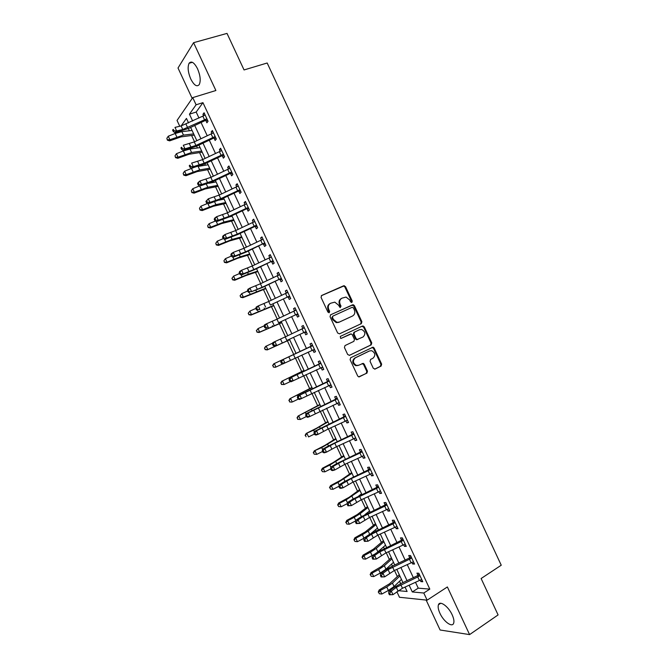 <?xml version="1.0" encoding="UTF-8"?>
<svg xmlns="http://www.w3.org/2000/svg" width="668" height="668" viewBox="0 0 668 668"><rect width="100%" height="100%" fill="white"/><g stroke="black" fill="none" stroke-linecap="round" stroke-linejoin="round"><path stroke-width="1" d="M351.869 302.429L352.27 301.093L345.515 286.605L343.669 285.77L321.65 295.481L321.058 297.41L327.913 312.106L329.224 312.682L329.633 311.321L328.748 309.426C327.738 306.637 328.372 304.575 330.635 303.239L334.793 302.136L338.442 305.059L340.112 307.581L341.022 306.178L340.146 304.291C339.144 301.519 339.753 299.473 341.991 298.153L346.041 297.068L349.706 299.982L350.583 301.852L351.869 302.429M351.543 302.504L351.61 301.435L344.863 286.964L343.694 286.046L321.308 295.715M328.915 312.758L328.113 309.76L328.748 309.426M340.296 307.597L339.503 304.625L340.146 304.291M452.161 614.802C448.437 606.452 439.878 600.281 438.45 604.749C437.765 606.728 438.25 609.567 439.92 613.257C443.544 621.449 452.136 627.837 453.63 623.294C454.315 621.332 453.822 618.501 452.161 614.802M197.544 68.779C194.213 62.45 191.382 60.621 189.069 63.276C187.424 67.117 188 72.378 190.789 79.058C194.104 85.379 196.935 87.207 199.281 84.535C200.909 80.745 200.333 75.492 197.544 68.779M373.287 368.277L375.115 369.053L381.102 366.072L381.645 364.127L374.147 348.036L373.12 347.16L350.675 357.731L350.099 359.701L357.706 376.017L358.683 376.869L366.924 373.128L367.483 371.157L364.244 364.219L363.25 363.35L358.749 365.229L356.461 365.438C352.854 363.208 352.47 360.678 355.309 357.848L369.563 350.934L371.7 350.708C375.341 352.879 375.767 355.393 372.969 358.248L370.615 359.401L370.064 361.363L373.287 368.277M415.488 582.279L418.235 588.157L429.808 589.126L423.788 593.017L427.128 600.165L399.464 597.267L396.875 591.706M179.759 126.26L177.037 120.432L192.743 97.612L215.889 90.514L193.586 42.685L227.011 33.4L244.054 69.948L267.183 63.001L501.242 565.22L481.119 578.513L498.086 614.919L469.587 634.6L447.376 586.955L427.128 600.165M192.743 97.612L196.091 104.784L189.453 114.17L192.651 121.025M429.808 589.126L202.947 102.655L196.091 104.784M361.321 323.646L361.881 321.717L354.382 305.627L353.255 304.725L330.643 314.762L330.05 316.707L337.657 333.023L339.536 333.833L361.321 323.646L360.653 323.955L361.213 322.034L353.723 305.961L351.886 305.151L330.393 314.912M364.269 326.836L371.767 342.926L371.216 344.863L349.548 355.309L347.686 354.516L344.429 347.535L345.005 345.573L353.881 341.348L354.449 339.402L352.303 334.802L351.243 333.916L341.198 338.35L340.63 338.409L340.288 336.421L362.44 326.034L364.269 326.836L363.592 327.136L371.082 343.21L371.767 342.926M426.151 600.064L440.112 629.999L469.587 634.6M193.586 42.685L178.014 68.019L192.192 98.421M202.947 102.655L196.183 112.049L198.972 118.036M201.051 122.494L207.247 135.779M209.293 140.163L215.522 153.523M217.534 157.84L223.797 171.267M225.776 175.509L232.072 189.011M234.017 193.177L240.346 206.746M242.259 210.846L248.621 224.481M250.5 228.514L256.888 242.217M258.733 246.175L265.163 259.952M266.975 263.835L273.429 277.679M275.208 281.487L281.696 295.406M283.441 299.147L289.962 313.133M291.674 316.799L298.229 330.852M299.907 334.451L306.495 348.571M308.148 352.119L314.72 366.214M316.407 369.838L322.953 383.858M324.673 387.549L331.178 401.501M332.931 405.267L339.411 419.145M341.189 422.978L347.636 436.78M349.456 440.688L355.86 454.424M357.714 458.39L364.085 472.051M365.964 476.092L372.31 489.686M374.222 493.802L380.526 507.313M382.48 511.496L388.751 524.939M390.73 529.198L396.967 542.566M398.988 546.892L405.192 560.193M407.238 564.585L413.409 577.812M207.765 120.657L205.819 120.49L206.896 122.803L208.049 121.284L204.082 112.767L202.938 114.32L203.648 115.84M215.998 138.318L214.061 138.167L215.138 140.472L216.323 139.019L212.357 130.511L211.18 131.988L211.923 133.592M224.231 155.978L222.302 155.836L223.379 158.149L224.598 156.755L220.624 148.246L219.421 149.665L220.206 151.335M232.464 173.63L230.544 173.513L231.621 175.818L232.865 174.49L228.899 165.981L227.663 167.334L228.481 169.079M240.697 191.282L238.785 191.173L239.862 193.486L241.131 192.217L237.165 183.708L235.904 185.003L236.748 186.823M248.93 208.934L247.018 208.842L248.095 211.146L249.406 209.952L245.432 201.444L244.146 202.671L245.022 204.558M257.155 226.577L255.259 226.502L256.337 228.807L257.673 227.679L253.698 219.171L252.379 220.331L253.297 222.294M265.388 244.229L263.493 244.171L264.57 246.475L265.939 245.398L261.965 236.889L260.62 237.992L261.564 240.029M273.613 261.873L271.734 261.823L272.803 264.127L274.197 263.125L270.231 254.617L268.853 255.652L269.839 257.764M281.846 279.508L279.967 279.483L281.036 281.787L282.464 280.844L278.498 272.335L277.086 273.312L278.105 275.492M290.071 297.151L288.2 297.135L289.269 299.439L290.73 298.563L286.764 290.054L285.32 290.964L286.372 293.219M298.295 314.787L296.433 314.787L297.502 317.091L298.988 316.273L295.022 307.773L293.553 308.616L294.63 310.921L295.857 309.551M306.52 332.422L304.658 332.439L305.735 334.743L307.247 333.992L303.289 325.483L301.786 326.268L302.863 328.572L304.074 327.186M314.745 350.057L312.891 350.082L313.968 352.387L315.513 351.702L311.547 343.202L310.019 343.92L311.088 346.224L312.298 344.822M322.961 367.684L321.124 367.734L322.193 370.03L323.771 369.412L319.805 360.912L318.244 361.563L319.321 363.868L320.523 362.448M331.186 385.311L329.349 385.378L330.426 387.674L332.029 387.114L328.063 378.614L326.477 379.207L327.545 381.511L328.748 380.084M337.607 403.088L338.651 405.317L340.279 404.816L336.321 396.324L334.701 396.85L335.779 399.155L336.964 397.71M345.874 420.798L346.876 422.953L348.537 422.518L344.571 414.026L342.926 414.494L344.003 416.79L345.181 415.329M354.132 438.509L355.1 440.596L356.796 440.22L352.829 431.728L351.151 432.129L352.228 434.425L353.405 432.956M362.39 456.219L363.325 458.223L365.045 457.922L361.087 449.422L359.376 449.764L360.453 452.061L361.622 450.574M370.648 473.921L371.55 475.858L373.295 475.616L369.337 467.124L367.6 467.4L368.678 469.696L369.838 468.193M378.898 491.623L379.775 493.485L381.553 493.31L377.587 484.818L375.825 485.026L376.894 487.331L378.055 485.803M387.156 509.325L387.991 511.112L389.803 511.003L385.837 502.511L384.05 502.653L385.119 504.958L386.263 503.421M395.414 527.027L396.207 528.739L398.053 528.689L394.087 520.197L392.266 520.28L393.335 522.585L394.479 521.032M403.664 544.721L404.432 546.366L406.294 546.374L402.336 537.882L400.483 537.907L401.56 540.203L402.687 538.642M411.914 562.414L412.649 563.984L414.544 564.059L410.586 555.567L408.707 555.525L409.776 557.83L410.904 556.244M420.164 580.108L420.865 581.603L422.794 581.745L418.836 573.253L416.924 573.144L417.993 575.449L419.112 573.854M188.343 128.498L189.395 130.761M191.649 135.596L194.538 141.783M196.584 146.167L197.427 147.987M199.632 152.705L202.813 159.527M204.826 163.835L205.46 165.205M207.614 169.814L211.08 177.262M213.059 181.504L213.493 182.422M215.589 186.923L219.354 194.998M221.3 199.164L221.517 199.64M223.571 204.032L227.629 212.733M231.546 221.133L235.896 230.46M239.528 238.234L244.171 248.187M247.502 255.335L252.437 265.914M255.477 272.435L260.704 283.641M263.451 289.528L268.97 301.36M271.425 306.62L277.237 319.079M279.399 323.713L285.495 336.797M287.365 340.805L293.745 354.474M295.415 358.056L301.711 371.558M303.673 375.767L309.685 388.642M311.939 393.477L317.651 405.726M320.197 411.187L325.617 422.802M328.456 428.889L333.582 439.878M336.714 446.591L341.548 456.954M344.972 464.293L349.506 474.03M353.222 481.995L357.472 491.097M361.48 499.689L365.429 508.173M367.492 512.59L367.784 513.199M369.73 517.383L373.395 525.24M375.508 529.766L376 530.826M377.988 535.076L381.353 542.299M383.515 546.933L384.217 548.445M386.238 552.77L389.31 559.366M391.523 564.109L392.433 566.063M394.487 570.455L397.268 576.426M399.531 581.277L400.65 583.673M409.142 585.193L412.298 591.957L423.788 593.017M194.722 125.484L200.926 138.769M202.972 143.152L209.201 156.512M211.213 160.821L217.476 174.248M219.455 178.49L225.742 191.992M227.688 196.158L234.017 209.727M235.929 213.818L242.292 227.454M244.171 231.487L250.558 245.189M252.404 249.139L258.825 262.916M260.637 266.799L267.1 280.644M268.87 284.451L275.366 298.371M277.111 302.111L283.633 316.089M285.336 319.755L291.891 333.808M293.569 337.407L300.157 351.527M301.811 355.075L308.382 369.17M310.069 372.786L316.615 386.814M318.335 390.496L324.84 404.449M326.594 408.206L333.065 422.084M334.852 425.917L341.29 439.728M343.11 443.627L349.514 457.355M351.368 461.329L357.739 474.99M359.626 479.031L365.964 492.617M367.884 496.733L374.189 510.243M376.134 514.427L382.405 527.87M384.392 532.12L390.621 545.489M392.642 549.814L398.846 563.116M400.892 567.508L407.062 580.726M188.568 122.954L186.447 118.411L181.128 125.935L174.983 127.388L176.653 130.961L174.857 132.656L188.276 128.532L205.327 120.482L206.487 118.937L182.765 129.492L176.653 130.961L173.972 130.786L173.313 129.358L172.594 130.043L173.262 131.471L173.972 130.786M398.262 590.671L407.104 591.481L405.05 587.08M402.963 582.613L396.8 569.395M394.746 564.994L388.551 551.701M386.53 547.376L380.292 534.008M378.313 529.757L372.043 516.314M370.089 512.139L363.793 498.62M361.872 494.512L355.535 480.927M353.648 476.885L347.276 463.225M345.423 459.25L339.018 445.523M337.206 441.623L330.76 427.821M328.973 423.988L322.502 410.11M320.749 406.353L314.244 392.4M312.524 388.718L305.986 374.69M304.299 371.074L297.719 356.979M296.049 353.397L273.705 363.843L296.049 353.397L289.486 339.311M287.808 335.72L281.253 321.667M279.541 318.001L273.02 304.015M271.275 300.283L264.787 286.372M263.008 282.556L256.554 268.711M254.742 264.829L248.321 251.059M246.475 247.102L240.079 233.399M238.2 229.374L231.846 215.739M229.934 211.647L223.605 198.079M221.659 193.912L215.372 180.418M213.393 176.177L207.13 162.75M205.118 158.433L198.889 145.081M196.843 140.697L190.647 127.413M196.183 112.049L189.453 114.17M418.235 588.157L412.298 591.957M202.938 114.32L204.558 113.802M211.18 131.988L212.8 131.462M219.421 149.665L221.033 149.114M227.663 167.334L229.266 166.775M235.904 185.003L237.499 184.426M244.146 202.671L245.732 202.078M252.379 220.331L253.965 219.722M260.62 237.992L262.19 237.374M268.853 255.652L270.423 255.017M277.086 273.312L278.648 272.661M285.32 290.964L286.873 290.296M293.553 308.616L295.097 307.94M301.786 326.268L303.322 325.575M310.019 343.92L311.547 343.202M313.968 352.387L315.496 351.669M322.193 370.03L323.713 369.295M330.426 387.674L331.938 386.931M338.651 405.317L340.154 404.549M346.876 422.953L348.379 422.176M355.1 440.596L356.595 439.795M363.325 458.223L364.811 457.413M371.55 475.858L373.028 475.031M379.775 493.485L381.244 492.65M387.991 511.112L389.452 510.26M396.207 528.739L397.669 527.87M404.432 546.366L405.877 545.48M412.649 563.984L414.093 563.082M420.865 581.603L422.301 580.684M341.515 298.412L341.34 298.504C339.11 299.823 338.501 301.861 339.503 304.625M330.134 303.506L330 303.581C327.738 304.917 327.111 306.971 328.113 309.76M339.453 333.866L360.653 323.955M353.397 307.898L352.111 307.322L332.898 316.081L332.489 317.434L333.424 319.438L336.931 322.327L339.402 322.051L352.512 316.014C354.725 314.678 355.326 312.632 354.324 309.877L353.397 307.898M332.831 316.114L331.846 317.759L332.489 317.434M351.994 316.265L338.76 322.368L336.288 322.636L332.781 319.763L331.846 317.759M349.23 355.418L370.531 345.139L371.082 343.21M350.458 334L341.064 338.4M363 337.014C365.839 334.125 365.379 331.612 361.63 329.474L359.584 329.7L354.566 332.063L353.998 334L356.144 338.601L357.196 339.486L363 337.014M357.906 339.436L356.528 339.77L355.476 338.893L353.33 334.301L353.898 332.363L359.584 329.7M363.592 327.136L361.889 326.285M358.073 365.479L355.793 365.697C352.186 363.467 351.802 360.937 354.641 358.115L368.878 351.209M359.117 376.919L366.239 373.37L366.799 371.408L363.567 364.469L362.114 363.576M374.681 369.17L380.401 366.323L380.952 364.377L373.462 348.312L371.967 347.427M194.246 135.128L180.995 136.89L169.672 140.856L167.409 140.188L166.85 138.326L167.409 140.188M166.85 138.326L168.269 136.205L175.183 133.483L181.855 131.629L192.067 130.46M168.269 136.205L169.897 139.704L183.483 135.103L193.67 133.892M167.501 139.729L169.897 139.704L169.672 140.856M206.487 118.937L206.971 118.971L205.159 115.08L181.103 125.935L182.765 129.492M205.819 120.49L205.327 120.482M172.594 130.043L173.313 129.358M173.262 131.471L174.857 132.656M202.204 152.187L189.086 154.233L177.805 158.291L175.559 157.648L175.008 155.819L175.559 157.648M175.008 155.819L176.435 153.707L183.333 150.951L189.971 149.022L200.074 147.62M176.435 153.707L178.064 157.205L191.591 152.496L201.669 151.052M175.659 157.214L178.064 157.205L177.805 158.291M210.161 169.254L197.177 171.584L185.938 175.717L183.708 175.108L183.166 173.304L183.708 175.108M183.166 173.304L184.593 171.2L192.802 167.91M184.593 171.2L186.23 174.707L199.699 169.881L209.677 168.211M198.446 166.349L208.074 164.779M183.817 174.707L186.23 174.707L185.938 175.717M218.119 186.314L205.268 188.927L194.071 193.152L191.85 192.568L191.324 190.789L191.85 192.568M191.324 190.789L192.76 188.702L199.548 185.921M192.76 188.702L194.388 192.2L207.815 187.265L217.676 185.37M208.859 183.291L216.081 181.938M191.975 192.192L194.388 192.2L194.071 193.152M195.933 145.457L184.986 148.822L183.166 150.467L196.517 146.2L213.568 138.159L214.762 136.673L195.933 145.457L194.279 141.908L183.316 145.248L184.986 148.822L182.314 148.663L181.646 147.227L180.919 147.895L181.587 149.323L182.314 148.663M214.061 138.167L213.568 138.159M214.762 136.673L215.246 136.706L213.434 132.823L194.279 141.908M180.919 147.895L181.646 147.227M181.587 149.323L183.166 150.467M204.208 163.192L193.311 166.683L191.465 168.269L204.759 163.869L221.809 155.828L223.037 154.417L204.208 163.192L202.554 159.644L191.649 163.109L193.311 166.683L190.647 166.524L189.979 165.096L189.244 165.739L189.912 167.167L190.647 166.524M222.302 155.836L221.809 155.828M223.037 154.417L223.513 154.442L221.701 150.559L202.554 159.644M189.244 165.739L189.979 165.096M189.912 167.167L191.465 168.269M212.482 180.928L201.644 184.543L199.774 186.071L213 181.529L230.051 173.505L231.312 172.152L212.482 180.928L210.829 177.379L199.982 180.97L201.644 184.543L198.981 184.393L198.312 182.965L197.569 183.583L198.237 185.011L198.981 184.393M230.544 173.513L230.051 173.505M231.312 172.152L231.788 172.177L229.976 168.294L210.829 177.379M197.569 183.583L198.112 182.514L199.982 180.97L198.312 182.965M198.237 185.011L199.774 186.071M226.076 203.373L213.359 206.27L202.195 210.579L199.991 210.028L199.481 208.274L199.991 210.028M199.481 208.274L200.918 206.195L207.481 203.473M200.918 206.195L202.554 209.694L215.923 204.65L225.684 202.521M219.112 200.149L224.081 199.097M200.133 209.668L202.554 209.694L202.195 210.579M220.749 198.663L209.977 202.396L208.074 203.874L221.242 199.198L238.292 191.173L239.578 189.887L220.749 198.663L219.096 195.114L208.307 198.822L209.977 202.396L207.314 202.254L206.646 200.826L205.894 201.419L206.554 202.847L207.314 202.254M238.785 191.173L238.292 191.173M239.578 189.887L240.054 189.904L238.242 186.021L219.096 195.114M205.894 201.419L208.307 198.822L206.646 200.826M206.554 202.847L208.074 203.874M234.034 220.423L221.45 223.613L210.328 227.997L208.132 227.479L207.631 225.751L208.132 227.479M207.631 225.751L209.084 223.688L215.397 221.024M209.084 223.688L210.712 227.187L224.03 222.035L233.683 219.68M229.416 216.883L232.08 216.248M208.291 227.153L210.712 227.187L210.328 227.997M241.983 237.482L229.541 240.948L218.453 245.423L216.282 244.931L215.789 243.236L216.282 244.931M215.789 243.236L217.242 241.181L223.304 238.593M217.242 241.181L218.87 244.68L232.138 239.411L241.682 236.831M216.44 244.63L218.87 244.68L218.453 245.423M249.941 254.533L237.624 258.291L226.586 262.841L224.415 262.382L223.939 260.712L224.415 262.382M223.939 260.712L225.4 258.666L231.387 256.078M225.4 258.666L227.028 262.165L240.238 256.788L249.682 253.974M224.598 262.106L227.028 262.165L226.586 262.841M257.89 271.584L245.715 275.625L234.71 280.259L232.556 279.825L232.097 278.18L232.556 279.825M231.905 278.431L233.558 276.151L239.536 273.538M232.097 278.18L233.558 276.151L235.186 279.65L248.346 274.164L257.681 271.124M232.748 279.583L235.186 279.65L234.71 280.259M265.839 288.634L242.835 297.678L240.697 297.268L240.246 295.657L240.697 297.268M240.046 295.874L241.716 293.636L247.678 290.989M240.246 295.657L241.716 293.636L243.344 297.135L265.672 288.267M240.897 297.051L243.344 297.135L242.835 297.678M246.058 204.132L246.484 203.698M229.024 216.399L218.302 220.248L216.382 221.676L229.475 216.858L246.534 208.842L247.853 207.623L229.024 216.399L227.37 212.85L216.641 216.683L218.302 220.248L215.647 220.114L214.979 218.686L214.211 219.263L214.879 220.69L215.647 220.114M247.018 208.842L246.534 208.842M247.853 207.623L248.321 207.639L246.517 203.757L227.37 212.85M214.211 219.263L214.72 218.11L216.641 216.683L214.979 218.686M214.879 220.69L216.382 221.676M254.132 221.935L254.717 221.342M237.29 234.126L226.627 238.1L224.682 239.47L237.716 234.518L254.775 226.51L256.12 225.35L237.29 234.126L235.637 230.577L224.966 234.526L226.627 238.1L223.98 237.975L223.312 236.547L222.536 237.098L223.196 238.526L223.98 237.975M255.259 226.502L254.775 226.51M256.12 225.35L256.587 225.366L254.784 221.484L235.637 230.577M222.536 237.098L223.02 235.904L224.966 234.526L223.312 236.547M223.196 238.526L224.682 239.47M262.223 239.745L262.941 238.985M245.565 251.853L234.961 255.953L232.982 257.264L245.949 252.17L264.386 243.077L245.565 251.853L243.912 248.312L233.291 252.379L234.961 255.953L232.305 255.836L231.637 254.399L230.852 254.934L231.52 256.353L232.305 255.836M263.493 244.171L263.008 244.171M264.386 243.077L264.854 243.085L263.05 239.202L243.912 248.312M230.852 254.934L231.32 253.698L233.291 252.379L231.637 254.399M231.52 256.353L232.982 257.264M270.306 257.556L271.175 256.637M253.832 269.58L243.286 273.796L241.282 275.049L254.182 269.822L272.653 260.804L253.832 269.58L252.178 266.031L241.616 270.231L243.286 273.796L240.639 273.688L239.971 272.26L239.169 272.761L239.837 274.189L240.639 273.688M271.734 261.823L271.241 261.831M272.653 260.804L273.12 260.812L271.308 256.929L252.178 266.031M239.169 272.761L239.62 271.492L241.616 270.231L239.971 272.26M239.837 274.189L241.282 275.049M278.389 275.366L279.399 274.272M262.098 287.307L251.611 291.64L262.415 287.474L280.919 278.531L262.098 287.307L260.445 283.758L249.941 288.075L251.611 291.64L248.964 291.54L248.296 290.112L247.486 290.588L248.154 292.016L248.964 291.54M279.967 279.483L279.483 279.491M280.919 278.531L281.387 278.531L279.575 274.648L260.445 283.758M247.486 290.588L247.92 289.286L249.941 288.075L248.296 290.112M248.154 292.016L249.581 292.843M273.796 305.677L250.959 315.096L248.838 314.711L248.396 313.125L248.838 314.711M248.187 313.317L249.874 311.121L255.819 308.449M248.396 313.125L249.874 311.121L251.502 314.62L273.671 305.41M249.047 314.519L251.502 314.62L250.959 315.096M286.488 293.168L287.624 291.916M270.365 305.026L289.186 296.25L270.365 305.026L268.711 301.477L258.265 305.919L259.927 309.484L257.289 309.384L256.629 307.956L255.802 308.416L256.47 309.843L257.289 309.384M288.2 297.135L287.716 297.151M289.186 296.25L289.645 296.25L287.841 292.367L268.711 301.477M255.802 308.416L256.22 307.071L258.265 305.919L256.629 307.956M256.47 309.843L257.881 310.628M281.746 322.719L259.084 332.505L256.971 332.155L256.545 330.593L256.971 332.155M256.32 330.76L258.023 328.598L264.261 325.767M256.545 330.593L258.023 328.598L259.652 332.096L281.662 322.552M257.197 331.988L259.652 332.096L259.084 332.505M278.631 322.744L297.444 313.968L278.631 322.744L276.978 319.195L266.59 323.755L268.252 327.32L265.613 327.236L264.954 325.809L264.119 326.243L264.787 327.671L265.613 327.236M296.433 314.787L295.949 314.803M297.444 313.968L297.911 313.96L296.099 310.086L276.978 319.195M264.119 326.243L264.511 324.857L266.59 323.755L264.954 325.809M264.787 327.671L266.173 328.414M289.695 339.761L267.208 349.915L265.104 349.598L264.695 348.061L265.104 349.598M264.453 348.203L265.58 346.433L272.694 343.076M264.695 348.061L266.181 346.074L267.81 349.573L289.661 339.695M265.346 349.456L267.81 349.573L267.208 349.915M286.889 340.463L305.71 331.687L286.889 340.463L285.236 336.914L274.907 341.59L276.577 345.164L273.938 345.08L273.279 343.653L272.435 344.07L273.103 345.49L273.938 345.08M304.658 332.439L304.182 332.455M305.71 331.687L306.169 331.679L304.366 327.796L285.236 336.914M272.435 344.07L272.811 342.634L274.907 341.59L273.279 343.653M273.103 345.49L274.473 346.191M272.845 365.521L273.496 366.924L272.845 365.521L274.331 363.551L275.959 367.049L282.656 363.918M273.496 366.924L275.325 367.325L273.245 367.033M272.594 365.638L273.705 363.843M312.031 350.308L310.378 346.759L312.624 345.506L314.428 349.389L282.764 363.976L281.412 363.317L282.263 362.924L281.595 361.497L280.752 361.889L281.412 363.317M310.378 346.759L283.232 359.434L284.894 363L282.263 362.924M281.595 361.497L283.232 359.434L281.103 360.419L311.088 346.224M312.891 350.082L312.465 350.099M312.315 345.857L310.77 346.575M281.103 360.419L280.752 361.889M303.998 370.431L281.821 381.253L304.049 370.531M280.986 382.981L281.637 384.384L280.986 382.981L282.481 381.027L284.117 384.517L290.505 381.495M281.637 384.384L284.117 384.517L281.378 384.467M280.727 383.073L281.821 381.253M320.298 368.026L318.644 364.477L320.882 363.217L322.694 367.099L291.056 381.754L289.728 381.127L290.588 380.76L289.92 379.332L289.06 379.708L289.728 381.127M318.644 364.477L291.549 377.261L293.21 380.827L290.588 380.76M289.92 379.332L291.549 377.261L289.394 378.197L319.321 363.868M320.582 363.567L318.995 364.227M289.394 378.197L289.06 379.708M311.939 387.465L289.945 398.654L312.039 387.665M289.135 400.441L289.787 401.844L289.135 400.441L290.63 398.495L292.267 401.994L298.337 399.08M289.787 401.844L291.565 402.136L289.511 401.894M288.86 400.499L289.945 398.654M328.564 385.745L326.911 382.196L329.14 380.927L330.944 384.801L299.347 399.522L298.037 398.946L298.905 398.604L298.245 397.176L297.369 397.518L298.037 398.946M326.911 382.196L299.865 395.097L301.527 398.662L298.905 398.604M298.245 397.176L299.865 395.097L297.694 395.974L327.545 381.511M328.84 381.278L327.228 381.871M297.694 395.974L297.369 397.518M319.889 404.499L298.062 416.055L320.03 404.8M297.277 417.901L297.928 419.295L297.277 417.901L298.78 415.964L300.416 419.462L306.278 416.615M297.928 419.295L300.416 419.462L297.644 419.329M296.993 417.934L298.062 416.055M327.829 421.533L316.824 428.071L306.178 433.457L313.593 430.167L328.013 421.925M305.418 435.352L306.069 436.755L305.418 435.352L306.929 433.432L308.566 436.93L314.411 434.05M305.117 435.361L306.178 433.457M335.779 438.567L324.907 445.381L314.294 450.85L321.726 447.602L336.004 439.051M313.559 452.812L314.21 454.207L313.559 452.812L315.079 450.9L316.707 454.39L322.552 451.493M316.707 454.39L314.21 454.207M313.25 452.787L314.294 450.85M343.719 455.593L332.981 462.699L322.41 468.243L323.228 468.36L329.858 465.037L343.995 456.177M321.7 470.264L322.352 471.658L321.7 470.264L323.228 468.36L324.857 471.85L330.685 468.919M324.857 471.85L322.352 471.658M321.383 470.214L322.41 468.243M351.66 472.618L341.056 480.008L330.526 485.644L331.37 485.82L337.983 482.463L351.978 473.303M329.842 487.707L330.493 489.101L329.842 487.707L331.37 485.82L332.998 489.31L338.952 486.287M352.813 477.269L353.572 476.727M332.998 489.31L330.493 489.101M329.508 487.632L330.526 485.644M359.601 489.644L349.122 497.309L338.634 503.029L339.519 503.28L346.116 499.889L359.96 490.421M337.983 505.158L338.634 506.553L337.983 505.158L339.519 503.28L341.148 506.77L347.31 503.597M358.766 495.948L361.563 493.844M341.148 506.77L338.634 506.553M337.632 505.05L338.634 503.029M367.542 506.661L357.196 514.619L346.75 520.422L347.661 520.739L354.24 517.316L360.085 513.709L367.951 507.538M346.124 522.601L346.776 523.996L346.124 522.601L347.661 520.739L349.289 524.23L355.652 520.915M365.004 514.569L369.546 510.962M349.289 524.23L346.776 523.996M345.757 522.468L346.75 520.422M375.474 523.679L365.271 531.92L354.858 537.807L355.802 538.191L362.373 534.734L368.177 531.052L375.934 524.656M354.257 540.045L354.908 541.439L354.257 540.045L355.802 538.191L357.43 541.681L363.976 538.233M371.333 533.239L377.529 528.079M357.43 541.681L354.908 541.439M353.881 539.886L354.858 537.807M383.415 540.696L373.337 549.221L362.974 555.191L363.943 555.642L370.498 552.152L376.268 548.395L383.916 541.765M362.398 557.479L363.05 558.874L362.398 557.479L363.943 555.642L365.571 559.133L374.69 554.164M377.403 552.269L385.511 545.188M365.571 559.133L363.05 558.874M362.006 557.296L362.974 555.191M339.402 402.938L337.774 403.004M336.822 403.455L335.169 399.915L337.398 398.629L339.202 402.512L309.852 416.49L307.639 417.3L306.345 416.757L307.23 416.44L306.562 415.012L305.685 415.337L306.345 416.757M335.169 399.915L308.182 412.924L309.852 416.49L307.23 416.44M306.562 415.012L308.182 412.924L305.986 413.743L335.779 399.155M337.098 398.988L335.453 399.514M305.986 413.743L305.685 415.337M347.627 420.564L346.208 420.631M345.08 421.174L343.427 417.625L345.657 416.339L347.46 420.214L328.197 429.006L318.16 434.317L315.931 435.068L314.653 434.576L315.546 434.267L314.887 432.847L313.993 433.148L314.653 434.576M343.427 417.625L316.498 430.751L318.16 434.317L315.546 434.267M314.887 432.847L316.498 430.751L314.269 431.52L344.003 416.79M345.356 416.698L343.686 417.158M314.269 431.52L313.993 433.148M355.844 438.183L354.641 438.258M353.339 438.884L351.694 435.336L353.906 434.033L355.718 437.916L336.455 446.717L326.477 452.144L324.222 452.837L322.961 452.378L323.863 452.102L323.203 450.675L322.302 450.958L322.961 452.378M351.694 435.336L334.802 443.176L324.815 448.579L326.477 452.144L323.863 452.102M323.203 450.675L324.815 448.579L322.56 449.288L327.921 446.241L352.228 434.425M353.614 434.4L351.911 434.793M322.56 449.288L322.302 450.958M364.06 455.801L363.083 455.868M361.605 456.586L359.952 453.046L362.165 451.735L363.968 455.609L344.713 464.41L334.793 469.963L332.505 470.606L331.27 470.188L332.188 469.93L331.52 468.502L330.61 468.761L331.27 470.188M359.952 453.046L343.06 460.878L333.132 466.398L334.793 469.963L332.188 469.93M331.52 468.502L333.132 466.398L330.852 467.049L336.163 463.918L360.453 452.061M361.864 452.102L360.135 452.436M330.852 467.049L330.61 468.761M372.276 473.42L371.517 473.478M369.855 474.297L368.21 470.756L370.414 469.429L372.218 473.303L352.963 482.112L343.101 487.782L340.797 488.366L339.578 487.991L340.505 487.757L339.837 486.329L338.91 486.571L339.578 487.991M368.21 470.756L351.318 478.572L341.44 484.216L343.101 487.782L340.505 487.757M339.837 486.329L341.44 484.216L339.135 484.818L344.412 481.595L368.678 469.696M370.122 469.804L368.36 470.072M339.135 484.818L338.91 486.571M380.493 491.03L379.95 491.08M378.113 491.999L376.468 488.458L378.664 487.122L380.476 490.997L361.221 499.806L351.418 505.601L347.886 505.793L348.813 505.584L348.153 504.156L347.218 504.373L347.886 505.793M376.468 488.458L354.992 498.72L349.756 502.035L351.418 505.601L348.813 505.584M348.153 504.156L349.756 502.035L347.418 502.578L352.654 499.272L376.894 487.331M378.372 487.498L376.585 487.698M347.418 502.578L347.218 504.373M386.371 509.701L384.718 506.16L386.914 504.816L388.726 508.69L369.471 517.508L359.726 523.42L356.186 523.595L357.129 523.403L356.461 521.984L355.518 522.176L356.186 523.595M384.718 506.16L363.258 516.447L358.065 519.854L359.726 523.42L357.129 523.403M356.461 521.984L358.065 519.854L355.71 520.339L360.904 516.94L385.119 504.958M386.63 505.192L384.81 505.334M355.71 520.339L355.518 522.176M394.629 527.403L392.976 523.862L395.164 522.51L396.976 526.384L377.729 535.193L368.035 541.23L364.486 541.397L365.446 541.222L364.778 539.802L363.826 539.969L364.486 541.397M392.976 523.862L371.533 534.175L366.373 537.665L368.035 541.23L365.446 541.222M364.778 539.802L366.373 537.665L363.993 538.099L369.145 534.609L393.335 522.585M394.88 522.885L393.026 522.96M363.993 538.099L363.826 539.969M402.879 545.096L401.226 541.556L403.414 540.195L405.226 544.069L385.979 552.887L376.343 559.041L372.794 559.191L373.754 559.041L373.086 557.621L372.126 557.763L372.794 559.191M401.226 541.556L379.8 551.893L374.681 555.475L376.343 559.041L373.754 559.041M373.086 557.621L374.681 555.475L372.276 555.851L377.387 552.277L401.56 540.203M403.13 540.579L401.251 540.587M372.276 555.851L372.126 557.763M391.356 557.713L381.411 566.522L371.082 572.576L372.084 573.094L378.622 569.57L384.351 565.729L391.899 558.882M370.531 574.914L371.183 576.317L370.531 574.914L372.084 573.094L373.713 576.584L380.251 573.06L385.97 569.203L393.494 562.306M373.713 576.584L371.183 576.317M370.13 574.705L371.082 572.576M411.129 562.79L409.484 559.258L411.663 557.88L413.467 561.755L394.229 570.572L384.651 576.851L381.094 576.985L382.063 576.86L381.403 575.432L380.426 575.557L381.094 576.985M409.484 559.258L388.066 569.612L382.989 573.286L384.651 576.851L382.063 576.86M381.403 575.432L382.989 573.286L380.56 573.603L385.62 569.946L392.375 566.088L409.776 557.83M411.379 558.264L409.467 558.214M380.56 573.603L380.426 575.557M399.289 574.73L389.477 583.815L379.19 589.953L380.226 590.537L386.747 586.988L392.442 583.072L399.873 575.991M378.664 592.357L379.315 593.752L378.664 592.357L380.226 590.537L381.854 594.027L388.375 590.47L394.062 586.537L401.468 579.415M381.854 594.027L379.315 593.752M378.255 592.115L379.19 589.953M419.387 580.484L417.734 576.943L419.913 575.565L421.717 579.432L402.478 588.257L392.959 594.654L389.394 594.77L390.379 594.67L389.711 593.251L388.726 593.351L389.394 594.77M417.734 576.943L396.324 587.331L391.298 591.096L392.959 594.654L390.379 594.67M389.711 593.251L391.298 591.096L388.834 591.355L393.861 587.606L400.591 583.707L417.993 575.449M419.629 575.95L417.684 575.833M388.834 591.355L388.726 593.351M351.61 301.435L352.27 301.093M328.998 311.655L329.633 311.321M340.379 306.512L341.022 306.178M343.026 286.138L343.669 285.77M344.863 286.964L345.515 286.605M351.886 305.151L352.545 304.808M353.723 305.961L354.382 305.627M361.213 322.034L361.881 321.717M332.781 319.763L333.424 319.438M338.76 322.368L339.402 322.051M351.852 316.34L352.512 316.014M370.531 345.139L371.216 344.863M353.898 332.363L354.566 332.063M353.33 334.301L353.998 334M355.476 338.893L356.144 338.601M354.641 358.115L355.309 357.848M363.567 364.469L364.244 364.219M366.799 371.408L367.483 371.157M366.239 373.37L366.924 373.128M373.462 348.312L374.147 348.036M380.952 364.377L381.645 364.127M380.401 366.323L381.102 366.072M175.183 133.483L176.82 136.973M181.855 131.629L183.483 135.103M187.658 127.713L186.005 124.164M204.508 119.747L202.855 116.199M183.333 150.951L184.969 154.442M189.971 149.022L191.591 152.496M191.482 168.419L193.11 171.91M198.104 166.449L199.699 169.881M199.699 186.021L201.26 189.378M206.362 184.159L207.815 187.265M191.056 147.269L189.395 143.712M212.783 137.499L211.13 133.951M199.34 165.038L197.686 161.481M221.066 155.243L219.405 151.694M207.631 182.807L205.969 179.249M229.341 172.987L227.679 169.438M207.998 203.823L209.41 206.838M214.62 201.861L215.923 204.65M215.914 200.575L214.261 197.018M237.616 190.731L235.954 187.182M216.307 221.626L217.551 224.298M222.878 219.563L224.03 222.035M224.607 239.42L225.701 241.758M231.128 237.257L232.138 239.411M232.907 257.213L233.842 259.217M239.386 254.951L240.238 256.788M241.206 275.007L241.983 276.669M247.636 272.644L248.346 274.164M249.506 292.801L250.124 294.12M255.894 290.338L256.445 291.532M224.206 218.336L222.544 214.787M245.882 208.466L244.229 204.926M232.489 236.105L230.836 232.547M254.157 226.21L252.504 222.661M240.772 253.857L239.119 250.308M262.432 243.945L260.779 240.396M249.055 271.617L247.402 268.068M270.699 261.672L269.045 258.132M257.339 289.378L255.685 285.82M278.965 279.408L277.312 275.859M257.806 310.587L258.265 311.572M264.144 308.031L264.553 308.908M265.622 307.13L263.969 303.581M287.24 297.135L285.578 293.586M266.106 328.372L266.407 329.015M272.394 325.717L272.653 326.276M273.905 324.882L272.243 321.325M295.506 314.862L293.853 311.313M282.18 342.626L280.527 339.077M303.765 332.58L302.12 329.04M295.156 358.173L293.502 354.633M290.463 360.378L288.801 356.829M303.414 375.884L301.761 372.343M298.738 378.121L297.085 374.573M297.327 395.297L297.678 396.049M303.431 392.25L303.74 392.909M311.68 393.594L310.027 390.054M307.013 395.857L305.359 392.316M305.46 412.732L305.969 413.826M311.53 409.609L311.981 410.586M313.593 430.167L314.261 431.603M319.621 426.961L320.231 428.263M321.726 447.602L322.544 449.372M327.721 444.32L328.472 445.932M329.858 465.037L330.835 467.141M335.812 461.671L336.714 463.6M337.983 482.463L339.127 484.91M343.903 479.014L344.955 481.269M346.116 499.889L347.41 502.67M351.994 496.366L353.197 498.938M354.24 517.316L355.702 520.43M360.085 513.709L361.438 516.598M362.373 534.734L363.985 538.191M368.177 531.052L369.671 534.258M370.498 552.152L372.126 555.642M376.268 548.395L377.888 551.86M319.939 411.304L318.285 407.764M315.288 413.601L313.634 410.052M328.197 429.006L326.543 425.466M323.562 431.336L321.909 427.787M336.455 446.717L334.802 443.176M331.837 449.071L330.176 445.531M344.713 464.41L343.06 460.878M340.104 466.807L338.451 463.258M352.963 482.112L351.318 478.572M348.379 484.542L346.725 480.993M361.221 499.806L359.568 496.274M356.645 502.269L354.992 498.72M369.471 517.508L367.826 513.968M364.912 519.996L363.258 516.447M377.729 535.193L376.076 531.661M373.187 537.715L371.533 534.175M385.979 552.887L384.325 549.346M381.453 555.442L379.8 551.893M378.622 569.57L380.251 573.06M384.351 565.729L385.97 569.203M394.229 570.572L392.575 567.04M389.72 573.161L388.066 569.612M386.747 586.988L388.375 590.47M392.442 583.072L394.062 586.537M402.478 588.257L400.825 584.725M397.978 590.879L396.324 587.331M438.45 604.749L440.68 603.279M189.069 63.276L192.392 62.316M343.694 286.046L344.337 285.687M352.595 305.059L353.255 304.725M336.288 322.636L336.931 322.327M356.528 339.77L357.196 339.486M362.515 326.251L363.192 325.942M355.793 365.697L356.461 365.438M362.565 363.609L363.25 363.35M372.427 347.444L373.12 347.16"/></g></svg>
